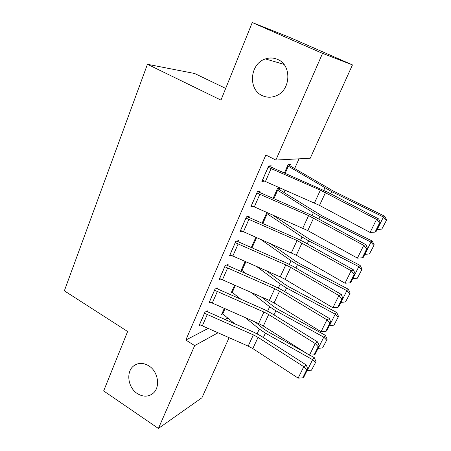 <?xml version="1.0" encoding="UTF-8"?>
<svg xmlns="http://www.w3.org/2000/svg" width="451" height="451" viewBox="0 0 451 451"><rect width="100%" height="100%" fill="white"/><g stroke="black" fill="none" stroke-linecap="round" stroke-linejoin="round"><path stroke-width="0.68" d="M148.886 365.891C158.34 371.618 160.635 387.539 152.9 393.464C148.154 397.015 142.944 397.038 137.273 393.537C127.768 387.572 125.756 371.5 133.846 365.784C138.412 362.587 143.429 362.621 148.886 365.891M277.63 59.431C292.056 65.074 290.889 90.307 276.113 95.804C271.429 97.732 266.862 97.687 262.409 95.663C247.757 89.602 249.747 63.63 265.419 58.94C269.591 57.542 273.661 57.705 277.63 59.431M225.043 319.635L227.789 318.023M236.927 297.604L237.44 296.459M284.045 192.289L285.009 190.136M294.74 168.392L299.019 158.825M227.682 318.259L229.102 319.116M229.074 337.754L201.941 397.754L158.402 428.45L194.669 345.596L217.889 332.861M225.686 88.402L194.629 73.496L147.438 64.284L64.352 290.827L127.627 331.496L103.657 390.927L158.402 428.45M147.438 64.284L220.967 100.105L252.25 22.55L289.784 37.45L352.462 64.888L310.249 158.233L275.865 160.054L322.555 53.381L352.462 64.888M232.378 292.428L231.137 292.987L234.565 285.263M217.405 289.012L217.912 287.856L215.009 289.068L208.954 302.959L210.363 302.322M255.864 237.277L251.258 247.65M238.015 241.821L238.54 240.614L235.755 241.443L229.435 255.948L231.132 255.379M279.265 189.426L279.789 188.247L277.466 188.603L273.08 198.479M259.534 192.543L260.086 191.286L257.425 191.692L250.824 206.851L252.994 206.417M275.865 160.054L265.842 154.997L185.829 340.054L207.979 328.52M270.656 167.079L271.22 165.788L268.633 165.974L261.879 181.477L264.421 181.167M289.852 165.613L290.388 164.406L288.133 164.57L284.361 173.071M248.659 217.455L249.194 216.221L246.471 216.846L240.011 231.667L241.911 231.154M266.868 212.489L262.054 223.335M227.597 265.667L228.116 264.489L225.269 265.515L219.085 279.705L220.624 279.096M242.187 270.589L240.845 271.119L245.096 261.535M207.426 311.861L207.922 310.733L204.963 312.12L199.038 325.723L200.34 325.07M222.783 313.851L221.621 314.426L224.254 308.49M252.25 22.55L322.555 53.381M185.829 340.054L194.669 345.596M268.063 167.276L320.385 190.142L376.54 219.395L378.677 218.938L327.99 192.368L268.604 166.03M262.437 180.191L319.511 205.391L370.091 232.451L376.54 219.395L379.573 222.991L375.046 232.118L375.903 231.893L380.418 222.794L379.573 222.991M380.418 222.794L378.677 218.938M370.091 232.451L375.046 232.118M381.811 229.114L386.648 219.941L381.811 229.114L377.059 229.565M287.597 165.782L331.682 191.619L383.44 217.004L384.568 216.147L386.648 219.941M288.071 164.711L333.25 191.004L384.568 216.147M377.171 229.621L383.44 217.004L386.208 220.297M256.873 192.966L308.597 215.612L363.709 245.361L365.936 244.684L316.196 217.636L308.738 214.005L257.809 191.636M251.37 205.594L307.774 230.591L357.406 258.124L363.709 245.361L366.731 248.879L362.305 257.797L363.202 257.482L367.61 248.591L366.731 248.879M367.61 248.591L365.936 244.684M357.406 258.124L362.305 257.797M245.93 218.087L297.062 240.524L351.177 270.741L353.483 269.85L304.662 242.35L297.31 238.697L247.216 216.672M240.546 230.438L296.296 255.232L345.015 283.211L351.177 270.741L354.182 274.174L349.852 282.895L350.782 282.495L355.095 273.808L354.182 274.174M355.095 273.808L353.483 269.85M345.015 283.211L349.852 282.895M369.442 253.924L374.223 244.859L369.442 253.924L364.735 254.387M276.942 189.792L313.332 212.742L320.035 216.497L370.976 242.102L372.205 241.031L374.223 244.859M277.63 188.58L321.681 215.668L372.205 241.031M364.848 254.443L370.976 242.102L373.738 245.305M357.344 278.194L362.068 269.236L357.344 278.194L352.682 278.662M266.507 213.306L302.063 237.006L308.636 240.84L358.787 266.648L360.107 265.374L362.068 269.236M272.331 214.868L310.367 239.808L360.107 265.374M352.795 278.724L358.787 266.648L361.55 269.76M235.225 242.661L285.782 264.884L290.653 267.353L338.921 295.546L341.311 294.452L293.375 266.53L286.126 262.86L236.786 241.138M229.959 254.747L280.234 276.869L285.071 279.338L332.9 307.74L338.921 295.546L341.909 298.906L337.681 307.43L338.639 306.951L342.861 298.455L341.909 298.906M342.861 298.455L341.311 294.452M332.9 307.74L337.681 307.43M224.75 266.704L274.749 288.719L279.547 291.199L326.941 319.793L329.405 318.507L282.332 290.185L275.189 286.503L226.532 265.058M219.598 278.532L269.32 300.445L274.084 302.925L321.056 331.716L326.941 319.793L329.918 323.079L325.78 331.417L326.772 330.859L330.893 322.55L329.918 323.079M330.893 322.55L329.405 318.507M321.056 331.716L325.78 331.417M345.511 301.933L350.179 293.082L345.511 301.933L340.894 302.412M341.001 302.469L346.864 290.658L297.48 264.658L291.036 260.751L260.717 239.396M349.621 293.686L346.864 290.658L348.279 289.187L350.179 293.082M270.499 243.664L295.016 260.853L299.289 263.435L348.279 289.187M333.926 325.171L338.543 316.416L333.926 325.171L329.354 325.656M246.866 274.14L241.336 270.014M329.461 325.712L335.2 314.155L286.565 287.975L280.234 284L256.816 266.648M337.951 317.092L335.2 314.155L336.7 312.492L338.543 316.416M266.575 270.904L284.248 283.938L288.448 286.565L336.7 312.492M214.501 290.23L263.948 312.047L268.683 314.533L315.226 343.51L317.763 342.033L271.525 313.338L264.478 309.645L216.469 288.46M209.456 301.809L258.632 323.525L263.339 326.011L309.465 355.168L315.226 343.51L318.186 346.723L314.144 354.875L315.159 354.249L319.195 346.12L318.186 346.723M319.195 346.12L317.763 342.033M309.465 355.168L314.144 354.875M322.589 347.907L327.155 339.253L322.589 347.907L318.062 348.397M241.257 299.498L231.617 291.904M318.169 348.46L323.784 337.145L275.877 310.801L269.664 306.765L251.573 292.693M326.53 340.003L323.784 337.145L325.363 335.302L327.155 339.253M261.287 296.938L273.706 306.55L277.827 309.217L325.363 335.302M204.466 313.259L253.377 334.879L258.045 337.371L303.771 366.702L306.376 365.051L260.949 336.001L253.998 332.302L206.592 311.359M199.534 324.596L248.174 346.114L252.814 348.606L298.134 378.113L303.771 366.702L306.714 369.854L302.756 377.825L303.799 377.132L307.745 369.177L306.714 369.854M307.745 369.177L306.376 365.051M298.134 378.113L302.756 377.825M311.494 370.17L316.01 361.617L311.494 370.17L307.007 370.666M234.909 323.953L222.095 313.366M307.108 370.728L312.611 359.65L265.408 333.154L259.308 329.055L245.423 317.746M315.35 362.429L312.611 359.65L314.268 357.637L316.01 361.617M255.086 321.975L263.384 328.694L267.426 331.4L306.398 353.229M309.82 355.146L314.268 357.637M268.114 167.298L262.482 180.22M320.385 190.142L314.46 202.95M325.481 192.577L319.511 205.391M271.04 168.68L265.391 181.595M284.406 173.088L287.642 165.805M330.673 193.778L331.682 191.619M323.773 190.271L324.855 187.943M285.122 173.398L288.324 166.182M256.918 192.989L251.416 205.622M308.597 215.612L302.796 228.138M313.608 218.059L307.774 230.591M259.804 194.37L254.279 207.003M245.975 218.115L240.592 230.467M297.062 240.524L291.391 252.769M302.007 242.982L296.296 255.232M248.822 219.496L243.416 231.853M273.131 198.502L276.987 189.815M318.829 219.068L320.035 216.497M312.047 215.516L313.332 212.742M273.836 198.806L277.658 190.198M262.099 223.358L266.547 213.329M307.244 243.805L308.636 240.84M300.575 240.208L302.063 237.006M262.792 223.657L267.212 213.718M235.27 242.689L230.004 254.77M285.782 264.884L280.234 276.869M290.653 267.353L285.071 279.338M238.077 244.076L232.789 256.162M224.795 266.727L219.643 278.555M274.749 288.719L269.32 300.445M279.547 291.199L274.084 302.925M227.563 268.12L222.394 279.947M251.303 247.672L255.909 237.299M295.912 268.007L297.48 264.658M289.356 264.365L291.036 260.751M251.996 247.971L256.602 237.604M241.375 270.036L245.141 261.552M284.829 291.684L286.565 287.975M278.374 288.003L280.234 284M242.007 270.448L245.829 261.851M214.546 290.258L209.501 301.832M263.948 312.047L258.632 323.525M268.683 314.533L263.339 326.011M217.275 291.65L212.212 303.224M231.662 291.932L234.61 285.286M273.977 314.854L275.877 310.801M267.629 311.139L269.664 306.765M232.282 292.349L235.287 285.579M204.512 313.287L199.573 324.619M253.377 334.879L248.174 346.114M258.045 337.371L252.814 348.606M207.206 314.68L202.251 326.017M222.134 313.389L224.299 308.512M263.356 337.54L265.408 333.154M257.109 333.791L259.308 329.055M222.743 313.817L224.97 308.805M265.419 58.94L283.882 64.324M133.846 365.784L137.465 363.906"/></g></svg>
